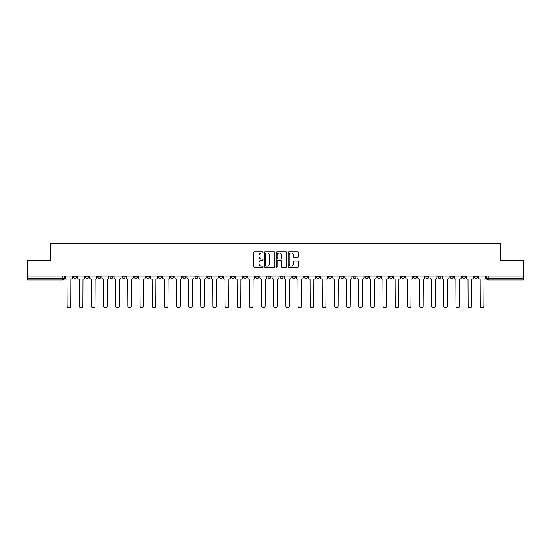 <?xml version="1.0" encoding="UTF-8"?>
<svg xmlns="http://www.w3.org/2000/svg" width="551" height="551" viewBox="0 0 551 551"><rect width="100%" height="100%" fill="white"/><g stroke="black" fill="none" stroke-linecap="round" stroke-linejoin="round"><path stroke-width="0.83" d="M263.034 252.461A0.537 0.537 0 0 0 262.503 251.924L254.376 251.924A0.765 0.765 0 0 0 253.612 252.689L253.612 266.45A0.765 0.765 0 0 0 254.376 267.214L262.503 267.214A0.537 0.537 0 0 0 263.034 266.684A0.537 0.537 0 0 0 262.503 266.147L261.45 266.147A2.445 2.445 0 0 1 259.004 263.702L259.004 262.551A2.445 2.445 0 0 1 261.45 260.106L262.503 260.106A0.537 0.537 0 0 0 263.034 259.569A0.537 0.537 0 0 0 262.503 259.032L261.45 259.032A2.445 2.445 0 0 1 259.004 256.587L259.004 255.444A2.445 2.445 0 0 1 261.45 252.992L262.503 252.992A0.537 0.537 0 0 0 263.034 252.461M474.452 276.01L474.452 276.864L477.565 276.864A1.557 1.557 0 0 1 476.009 278.42A1.557 1.557 0 0 1 474.452 276.864L474.452 276.01M401.541 276.01L401.541 276.864L404.654 276.864A1.557 1.557 0 0 1 403.098 278.42A1.557 1.557 0 0 1 401.541 276.864L401.541 276.01M389.385 276.01L389.385 276.864L392.505 276.864A1.557 1.557 0 0 1 390.948 278.42A1.557 1.557 0 0 1 389.385 276.864L389.385 276.01M316.474 276.01L316.474 276.864L319.594 276.864A1.557 1.557 0 0 1 318.03 278.42A1.557 1.557 0 0 1 316.474 276.864L316.474 276.01M304.324 276.01L304.324 276.864L307.437 276.864A1.557 1.557 0 0 1 305.881 278.42A1.557 1.557 0 0 1 304.324 276.864L304.324 276.01M292.168 276.01L292.168 276.864L295.288 276.864A1.557 1.557 0 0 1 293.731 278.42A1.557 1.557 0 0 1 292.168 276.864L292.168 276.01M267.869 276.01L267.869 276.864L270.982 276.864A1.557 1.557 0 0 1 269.425 278.42A1.557 1.557 0 0 1 267.869 276.864L267.869 276.01M243.563 276.864L243.563 276.01L243.563 276.864A1.557 1.557 0 0 0 245.119 278.42A1.557 1.557 0 0 1 243.563 276.864L246.676 276.864A1.557 1.557 0 0 1 245.119 278.42A1.557 1.557 0 0 0 246.676 276.864L246.676 276.01L246.676 276.864M231.406 276.864L231.406 276.01L231.406 276.864A1.557 1.557 0 0 0 232.97 278.42A1.557 1.557 0 0 1 231.406 276.864L234.526 276.864A1.557 1.557 0 0 1 232.97 278.42M219.257 276.864L219.257 276.01L219.257 276.864A1.557 1.557 0 0 0 220.813 278.42A1.557 1.557 0 0 1 219.257 276.864L222.377 276.864A1.557 1.557 0 0 1 220.813 278.42A1.557 1.557 0 0 0 222.377 276.864L222.377 276.01L222.377 276.864M207.107 276.01L207.107 276.864L210.22 276.864A1.557 1.557 0 0 1 208.664 278.42A1.557 1.557 0 0 1 207.107 276.864L207.107 276.01M194.951 276.01L194.951 276.864L198.071 276.864A1.557 1.557 0 0 1 196.514 278.42A1.557 1.557 0 0 1 194.951 276.864L194.951 276.01M182.801 276.01L182.801 276.864L185.914 276.864A1.557 1.557 0 0 1 184.358 278.42A1.557 1.557 0 0 1 182.801 276.864L182.801 276.01M170.652 276.864L170.652 276.01L170.652 276.864A1.557 1.557 0 0 0 172.208 278.42A1.557 1.557 0 0 1 170.652 276.864L173.765 276.864A1.557 1.557 0 0 1 172.208 278.42M146.346 276.864L146.346 276.01L146.346 276.864A1.557 1.557 0 0 0 147.902 278.42A1.557 1.557 0 0 1 146.346 276.864L149.459 276.864A1.557 1.557 0 0 1 147.902 278.42A1.557 1.557 0 0 0 149.459 276.864L149.459 276.01L149.459 276.864M134.196 276.864L134.196 276.01L134.196 276.864A1.557 1.557 0 0 0 135.753 278.42A1.557 1.557 0 0 1 134.196 276.864L137.309 276.864A1.557 1.557 0 0 1 135.753 278.42A1.557 1.557 0 0 0 137.309 276.864L137.309 276.01L137.309 276.864M122.04 276.864L122.04 276.01L122.04 276.864A1.557 1.557 0 0 0 123.596 278.42A1.557 1.557 0 0 1 122.04 276.864L125.16 276.864A1.557 1.557 0 0 1 123.596 278.42A1.557 1.557 0 0 0 125.16 276.864L125.16 276.01L125.16 276.864M109.89 276.864L109.89 276.01L109.89 276.864A1.557 1.557 0 0 0 111.447 278.42A1.557 1.557 0 0 1 109.89 276.864L113.003 276.864A1.557 1.557 0 0 1 111.447 278.42M97.734 276.864L97.734 276.01L97.734 276.864A1.557 1.557 0 0 0 99.297 278.42A1.557 1.557 0 0 1 97.734 276.864L100.854 276.864A1.557 1.557 0 0 1 99.297 278.42A1.557 1.557 0 0 0 100.854 276.864L100.854 276.01L100.854 276.864M85.584 276.864L85.584 276.01L85.584 276.864A1.557 1.557 0 0 0 87.141 278.42A1.557 1.557 0 0 1 85.584 276.864L88.697 276.864A1.557 1.557 0 0 1 87.141 278.42A1.557 1.557 0 0 0 88.697 276.864L88.697 276.01L88.697 276.864M297.843 257.317A0.765 0.765 0 0 0 298.608 256.552L298.608 252.689A0.765 0.765 0 0 0 297.843 251.924L288.82 251.924A0.765 0.765 0 0 0 288.056 252.689L288.056 266.45A0.765 0.765 0 0 0 288.82 267.214L297.843 267.214A0.765 0.765 0 0 0 298.608 266.45L298.608 261.787A0.765 0.765 0 0 0 297.843 261.022L293.986 261.022A0.765 0.765 0 0 0 293.222 261.787L293.222 264.101A2.046 2.046 0 0 1 291.176 266.147A2.046 2.046 0 0 1 289.13 264.101L289.13 255.037A2.046 2.046 0 0 1 291.176 252.992A2.046 2.046 0 0 1 293.222 255.037L293.222 256.552A0.765 0.765 0 0 0 293.986 257.317L297.843 257.317M27.55 276.01L27.55 260.506L50.761 260.506L50.761 243.136L500.239 243.136L500.239 260.506L523.45 260.506L523.45 276.01L27.55 276.01L27.55 278.42L64.398 278.42L64.398 276.01M274.832 252.689A0.765 0.765 0 0 0 274.067 251.924L265.045 251.924A0.765 0.765 0 0 0 264.28 252.689L264.28 266.45A0.765 0.765 0 0 0 265.045 267.214L274.067 267.214A0.765 0.765 0 0 0 274.832 266.45L274.832 252.689M276.933 251.924L285.955 251.924A0.765 0.765 0 0 1 286.72 252.689L286.72 266.45A0.765 0.765 0 0 1 285.955 267.214L282.098 267.214A0.765 0.765 0 0 1 281.327 266.45L281.327 260.871A0.765 0.765 0 0 0 280.562 260.106L278.007 260.106A0.765 0.765 0 0 0 277.243 260.871L277.243 266.684A0.537 0.537 0 0 1 276.705 267.214A0.537 0.537 0 0 1 276.168 266.684L276.168 252.689A0.765 0.765 0 0 1 276.933 251.924M486.602 276.01L486.602 278.42L523.45 278.42L523.45 279.977L488.165 279.977A1.557 1.557 0 0 1 486.602 278.42A1.557 1.557 0 0 0 488.165 279.977L488.165 276.01M523.45 276.01L523.45 278.42M64.398 278.42A1.557 1.557 0 0 1 62.835 279.977L27.55 279.977L27.55 278.42M477.565 276.01L477.565 276.864A1.557 1.557 0 0 1 476.009 278.42M465.416 276.01L465.416 276.864A1.557 1.557 0 0 1 463.859 278.42A1.557 1.557 0 0 1 462.303 276.864L465.416 276.864M462.303 276.01L462.303 276.864M453.266 276.01L453.266 276.864A1.557 1.557 0 0 1 451.703 278.42A1.557 1.557 0 0 1 450.146 276.864L453.266 276.864M450.146 276.01L450.146 276.864M441.11 276.01L441.11 276.864A1.557 1.557 0 0 1 439.553 278.42A1.557 1.557 0 0 1 437.997 276.864A1.557 1.557 0 0 0 439.553 278.42M437.997 276.01L437.997 276.864L441.11 276.864M428.96 276.01L428.96 276.864A1.557 1.557 0 0 1 427.404 278.42A1.557 1.557 0 0 1 425.84 276.864L428.96 276.864M425.84 276.01L425.84 276.864M416.804 276.01L416.804 276.864A1.557 1.557 0 0 1 415.247 278.42A1.557 1.557 0 0 1 413.691 276.864L416.804 276.864M413.691 276.01L413.691 276.864M404.654 276.01L404.654 276.864M392.505 276.01L392.505 276.864L392.505 276.01M380.348 276.01L380.348 276.864A1.557 1.557 0 0 1 378.792 278.42A1.557 1.557 0 0 1 377.235 276.864L380.348 276.864M377.235 276.01L377.235 276.864M368.199 276.01L368.199 276.864A1.557 1.557 0 0 1 366.642 278.42A1.557 1.557 0 0 1 365.086 276.864L368.199 276.864M365.086 276.01L365.086 276.864M356.049 276.01L356.049 276.864A1.557 1.557 0 0 1 354.486 278.42A1.557 1.557 0 0 1 352.929 276.864L356.049 276.864M352.929 276.01L352.929 276.864M343.893 276.01L343.893 276.864A1.557 1.557 0 0 1 342.336 278.42A1.557 1.557 0 0 1 340.78 276.864L343.893 276.864M340.78 276.01L340.78 276.864M331.743 276.01L331.743 276.864A1.557 1.557 0 0 1 330.187 278.42A1.557 1.557 0 0 1 328.623 276.864L331.743 276.864M328.623 276.01L328.623 276.864M319.594 276.01L319.594 276.864A1.557 1.557 0 0 1 318.03 278.42M307.437 276.01L307.437 276.864M295.288 276.864L295.288 276.01L295.288 276.864A1.557 1.557 0 0 1 293.731 278.42M283.131 276.01L283.131 276.864A1.557 1.557 0 0 1 281.575 278.42A1.557 1.557 0 0 1 280.018 276.864A1.557 1.557 0 0 0 281.575 278.42A1.557 1.557 0 0 0 283.131 276.864L280.018 276.864L280.018 276.01M270.982 276.864L270.982 276.01L270.982 276.864A1.557 1.557 0 0 1 269.425 278.42M258.832 276.01L258.832 276.864A1.557 1.557 0 0 1 257.269 278.42A1.557 1.557 0 0 1 255.712 276.864A1.557 1.557 0 0 0 257.269 278.42M255.712 276.01L255.712 276.864L258.832 276.864M234.526 276.01L234.526 276.864L234.526 276.01M210.22 276.864L210.22 276.01L210.22 276.864A1.557 1.557 0 0 1 208.664 278.42M198.071 276.864L198.071 276.01L198.071 276.864A1.557 1.557 0 0 1 196.514 278.42M185.914 276.864L185.914 276.01L185.914 276.864A1.557 1.557 0 0 1 184.358 278.42M173.765 276.01L173.765 276.864L173.765 276.01M161.615 276.864L161.615 276.01L161.615 276.864A1.557 1.557 0 0 1 160.052 278.42A1.557 1.557 0 0 1 158.495 276.864L161.615 276.864A1.557 1.557 0 0 1 160.052 278.42M158.495 276.01L158.495 276.864M113.003 276.01L113.003 276.864L113.003 276.01M76.548 276.01L76.548 276.864A1.557 1.557 0 0 1 74.991 278.42A1.557 1.557 0 0 1 73.435 276.864A1.557 1.557 0 0 0 74.991 278.42A1.557 1.557 0 0 0 76.548 276.864L76.548 276.01M73.435 276.01L73.435 276.864L76.548 276.864M265.885 252.992A0.537 0.537 0 0 0 265.348 253.529L265.348 265.61A0.537 0.537 0 0 0 265.885 266.147L266.994 266.147A2.445 2.445 0 0 0 269.439 263.702L269.439 255.444A2.445 2.445 0 0 0 266.994 252.992L265.885 252.992M281.327 255.079A2.046 2.046 0 0 0 279.288 253.033A2.046 2.046 0 0 0 277.243 255.079L277.243 258.267A0.765 0.765 0 0 0 278.007 259.032L280.562 259.032A0.765 0.765 0 0 0 281.327 258.267L281.327 255.079M65.445 277.642L65.445 276.01L65.445 277.642A1.557 1.557 0 0 0 67.008 279.199L67.126 306.074A1.791 1.791 0 0 0 68.916 307.864A1.791 1.791 0 0 0 70.707 306.074L70.824 279.199A1.557 1.557 0 0 0 72.381 277.642L72.381 276.01L72.381 277.642M67.008 279.199L67.126 306.074M70.707 306.074L70.824 279.199M77.601 277.642L77.601 276.01L77.601 277.642A1.557 1.557 0 0 0 79.158 279.199L79.275 306.074A1.791 1.791 0 0 0 81.066 307.864A1.791 1.791 0 0 0 82.857 306.074L82.974 279.199A1.557 1.557 0 0 0 84.53 277.642L84.53 276.01L84.53 277.642M89.751 277.642L89.751 276.01L89.751 277.642A1.557 1.557 0 0 0 91.308 279.199L91.425 306.074A1.791 1.791 0 0 0 93.215 307.864A1.791 1.791 0 0 0 95.013 306.074L95.123 279.199A1.557 1.557 0 0 0 96.687 277.642L96.687 276.01L96.687 277.642M79.158 279.199L79.275 306.074M82.857 306.074L82.974 279.199M91.308 279.199L91.425 306.074M95.013 306.074L95.123 279.199M101.901 277.642L101.901 276.01L101.901 277.642A1.557 1.557 0 0 0 103.464 279.199L103.581 306.074A1.791 1.791 0 0 0 105.372 307.864A1.791 1.791 0 0 0 107.163 306.074L107.28 279.199A1.557 1.557 0 0 0 108.836 277.642L108.836 276.01L108.836 277.642M114.057 277.642L114.057 276.01L114.057 277.642A1.557 1.557 0 0 0 115.614 279.199L115.731 306.074A1.791 1.791 0 0 0 117.521 307.864A1.791 1.791 0 0 0 119.312 306.074L119.429 279.199A1.557 1.557 0 0 0 120.986 277.642L120.986 276.01L120.986 277.642M126.207 277.642L126.207 276.01L126.207 277.642A1.557 1.557 0 0 0 127.763 279.199L127.88 306.074A1.791 1.791 0 0 0 129.678 307.864A1.791 1.791 0 0 0 131.469 306.074L131.586 279.199A1.557 1.557 0 0 0 133.142 277.642L133.142 276.01L133.142 277.642M103.464 279.199L103.581 306.074M107.163 306.074L107.28 279.199M115.614 279.199L115.731 306.074M119.312 306.074L119.429 279.199M127.763 279.199L127.88 306.074M131.469 306.074L131.586 279.199M138.363 277.642L138.363 276.01L138.363 277.642A1.557 1.557 0 0 0 139.92 279.199L140.037 306.074A1.791 1.791 0 0 0 141.827 307.864A1.791 1.791 0 0 0 143.618 306.074L143.735 279.199A1.557 1.557 0 0 0 145.292 277.642L145.292 276.01L145.292 277.642M139.92 279.199L140.037 306.074M143.618 306.074L143.735 279.199M150.513 277.642L150.513 276.01L150.513 277.642A1.557 1.557 0 0 0 152.069 279.199L152.186 306.074A1.791 1.791 0 0 0 153.977 307.864A1.791 1.791 0 0 0 155.768 306.074L155.885 279.199A1.557 1.557 0 0 0 157.448 277.642L157.448 276.01L157.448 277.642M152.069 279.199L152.186 306.074M155.768 306.074L155.885 279.199M162.662 277.642L162.662 276.01L162.662 277.642A1.557 1.557 0 0 0 164.226 279.199L164.343 306.074A1.791 1.791 0 0 0 166.133 307.864A1.791 1.791 0 0 0 167.924 306.074L168.041 279.199A1.557 1.557 0 0 0 169.598 277.642L169.598 276.01L169.598 277.642M164.226 279.199L164.343 306.074M167.924 306.074L168.041 279.199M174.819 277.642L174.819 276.01L174.819 277.642A1.557 1.557 0 0 0 176.375 279.199L176.492 306.074A1.791 1.791 0 0 0 178.283 307.864A1.791 1.791 0 0 0 180.074 306.074L180.191 279.199A1.557 1.557 0 0 0 181.747 277.642L181.747 276.01L181.747 277.642M176.375 279.199L176.492 306.074M180.074 306.074L180.191 279.199M186.968 277.642L186.968 276.01L186.968 277.642A1.557 1.557 0 0 0 188.525 279.199L188.642 306.074A1.791 1.791 0 0 0 190.432 307.864A1.791 1.791 0 0 0 192.23 306.074L192.34 279.199A1.557 1.557 0 0 0 193.904 277.642L193.904 276.01L193.904 277.642M199.118 277.642L199.118 276.01L199.118 277.642A1.557 1.557 0 0 0 200.681 279.199L200.798 306.074A1.791 1.791 0 0 0 202.589 307.864A1.791 1.791 0 0 0 204.38 306.074L204.497 279.199A1.557 1.557 0 0 0 206.053 277.642L206.053 276.01L206.053 277.642M211.274 277.642L211.274 276.01L211.274 277.642A1.557 1.557 0 0 0 212.831 279.199L212.948 306.074A1.791 1.791 0 0 0 214.738 307.864A1.791 1.791 0 0 0 216.529 306.074L216.646 279.199A1.557 1.557 0 0 0 218.203 277.642L218.203 276.01L218.203 277.642M223.424 277.642L223.424 276.01L223.424 277.642A1.557 1.557 0 0 0 224.98 279.199L225.097 306.074A1.791 1.791 0 0 0 226.895 307.864A1.791 1.791 0 0 0 228.686 306.074L228.803 279.199A1.557 1.557 0 0 0 230.359 277.642L230.359 276.01L230.359 277.642M235.58 277.642L235.58 276.01L235.58 277.642A1.557 1.557 0 0 0 237.137 279.199L237.254 306.074A1.791 1.791 0 0 0 239.044 307.864A1.791 1.791 0 0 0 240.835 306.074L240.952 279.199A1.557 1.557 0 0 0 242.509 277.642L242.509 276.01L242.509 277.642M247.73 277.642L247.73 276.01L247.73 277.642A1.557 1.557 0 0 0 249.286 279.199L249.403 306.074A1.791 1.791 0 0 0 251.194 307.864A1.791 1.791 0 0 0 252.985 306.074L253.102 279.199A1.557 1.557 0 0 0 254.665 277.642L254.665 276.01L254.665 277.642M188.525 279.199L188.642 306.074M192.23 306.074L192.34 279.199M200.681 279.199L200.798 306.074M204.38 306.074L204.497 279.199M212.831 279.199L212.948 306.074M216.529 306.074L216.646 279.199M224.98 279.199L225.097 306.074M228.686 306.074L228.803 279.199M237.137 279.199L237.254 306.074M240.835 306.074L240.952 279.199M249.286 279.199L249.403 306.074M252.985 306.074L253.102 279.199M259.879 277.642L259.879 276.01L259.879 277.642A1.557 1.557 0 0 0 261.443 279.199L261.553 306.074A1.791 1.791 0 0 0 263.35 307.864A1.791 1.791 0 0 0 265.141 306.074L265.258 279.199A1.557 1.557 0 0 0 266.815 277.642L266.815 276.01L266.815 277.642M261.443 279.199L261.553 306.074M265.141 306.074L265.258 279.199M272.036 277.642L272.036 276.01L272.036 277.642A1.557 1.557 0 0 0 273.592 279.199L273.709 306.074A1.791 1.791 0 0 0 275.5 307.864A1.791 1.791 0 0 0 277.291 306.074L277.408 279.199A1.557 1.557 0 0 0 278.964 277.642L278.964 276.01L278.964 277.642M273.592 279.199L273.709 306.074M277.291 306.074L277.408 279.199M284.185 277.642L284.185 276.01L284.185 277.642A1.557 1.557 0 0 0 285.742 279.199L285.859 306.074A1.791 1.791 0 0 0 287.65 307.864A1.791 1.791 0 0 0 289.447 306.074L289.557 279.199A1.557 1.557 0 0 0 291.121 277.642L291.121 276.01L291.121 277.642M285.742 279.199L285.859 306.074M289.447 306.074L289.557 279.199M296.335 277.642L296.335 276.01L296.335 277.642A1.557 1.557 0 0 0 297.898 279.199L298.015 306.074A1.791 1.791 0 0 0 299.806 307.864A1.791 1.791 0 0 0 301.597 306.074L301.714 279.199A1.557 1.557 0 0 0 303.27 277.642L303.27 276.01L303.27 277.642M297.898 279.199L298.015 306.074M301.597 306.074L301.714 279.199M308.491 277.642L308.491 276.01L308.491 277.642A1.557 1.557 0 0 0 310.048 279.199L310.165 306.074A1.791 1.791 0 0 0 311.956 307.864A1.791 1.791 0 0 0 313.746 306.074L313.863 279.199A1.557 1.557 0 0 0 315.42 277.642L315.42 276.01L315.42 277.642M310.048 279.199L310.165 306.074M313.746 306.074L313.863 279.199M320.641 277.642L320.641 276.01L320.641 277.642A1.557 1.557 0 0 0 322.197 279.199L322.314 306.074A1.791 1.791 0 0 0 324.105 307.864A1.791 1.791 0 0 0 325.903 306.074L326.02 279.199A1.557 1.557 0 0 0 327.576 277.642L327.576 276.01L327.576 277.642M322.197 279.199L322.314 306.074M325.903 306.074L326.02 279.199M332.797 277.642L332.797 276.01L332.797 277.642A1.557 1.557 0 0 0 334.354 279.199L334.471 306.074A1.791 1.791 0 0 0 336.262 307.864A1.791 1.791 0 0 0 338.052 306.074L338.169 279.199A1.557 1.557 0 0 0 339.726 277.642L339.726 276.01L339.726 277.642M334.354 279.199L334.471 306.074M338.052 306.074L338.169 279.199M344.947 277.642L344.947 276.01L344.947 277.642A1.557 1.557 0 0 0 346.503 279.199L346.62 306.074A1.791 1.791 0 0 0 348.411 307.864A1.791 1.791 0 0 0 350.202 306.074L350.319 279.199A1.557 1.557 0 0 0 351.882 277.642L351.882 276.01L351.882 277.642M346.503 279.199L346.62 306.074M350.202 306.074L350.319 279.199M357.096 277.642L357.096 276.01L357.096 277.642A1.557 1.557 0 0 0 358.66 279.199L358.77 306.074A1.791 1.791 0 0 0 360.568 307.864A1.791 1.791 0 0 0 362.358 306.074L362.475 279.199A1.557 1.557 0 0 0 364.032 277.642L364.032 276.01L364.032 277.642M358.66 279.199L358.77 306.074M362.358 306.074L362.475 279.199M369.253 277.642L369.253 276.01L369.253 277.642A1.557 1.557 0 0 0 370.809 279.199L370.926 306.074A1.791 1.791 0 0 0 372.717 307.864A1.791 1.791 0 0 0 374.508 306.074L374.625 279.199A1.557 1.557 0 0 0 376.181 277.642L376.181 276.01L376.181 277.642M370.809 279.199L370.926 306.074M374.508 306.074L374.625 279.199M381.402 277.642L381.402 276.01L381.402 277.642A1.557 1.557 0 0 0 382.959 279.199L383.076 306.074A1.791 1.791 0 0 0 384.867 307.864A1.791 1.791 0 0 0 386.657 306.074L386.774 279.199A1.557 1.557 0 0 0 388.338 277.642L388.338 276.01L388.338 277.642M382.959 279.199L383.076 306.074M386.657 306.074L386.774 279.199M393.552 277.642L393.552 276.01L393.552 277.642A1.557 1.557 0 0 0 395.115 279.199L395.232 306.074A1.791 1.791 0 0 0 397.023 307.864A1.791 1.791 0 0 0 398.814 306.074L398.931 279.199A1.557 1.557 0 0 0 400.487 277.642L400.487 276.01L400.487 277.642M395.115 279.199L395.232 306.074M398.814 306.074L398.931 279.199M405.708 277.642L405.708 276.01L405.708 277.642A1.557 1.557 0 0 0 407.265 279.199L407.382 306.074A1.791 1.791 0 0 0 409.173 307.864A1.791 1.791 0 0 0 410.963 306.074L411.08 279.199A1.557 1.557 0 0 0 412.637 277.642L412.637 276.01L412.637 277.642M407.265 279.199L407.382 306.074M410.963 306.074L411.08 279.199M417.858 277.642L417.858 276.01L417.858 277.642A1.557 1.557 0 0 0 419.414 279.199L419.531 306.074A1.791 1.791 0 0 0 421.322 307.864A1.791 1.791 0 0 0 423.12 306.074L423.237 279.199A1.557 1.557 0 0 0 424.793 277.642L424.793 276.01L424.793 277.642M419.414 279.199L419.531 306.074M423.12 306.074L423.237 279.199M430.014 277.642L430.014 276.01L430.014 277.642A1.557 1.557 0 0 0 431.571 279.199L431.688 306.074A1.791 1.791 0 0 0 433.479 307.864A1.791 1.791 0 0 0 435.269 306.074L435.386 279.199A1.557 1.557 0 0 0 436.943 277.642L436.943 276.01L436.943 277.642M431.571 279.199L431.688 306.074M435.269 306.074L435.386 279.199M442.164 277.642L442.164 276.01L442.164 277.642A1.557 1.557 0 0 0 443.72 279.199L443.837 306.074A1.791 1.791 0 0 0 445.628 307.864A1.791 1.791 0 0 0 447.419 306.074L447.536 279.199A1.557 1.557 0 0 0 449.099 277.642L449.099 276.01L449.099 277.642M443.72 279.199L443.837 306.074M447.419 306.074L447.536 279.199M454.313 277.642L454.313 276.01L454.313 277.642A1.557 1.557 0 0 0 455.877 279.199L455.987 306.074A1.791 1.791 0 0 0 457.785 307.864A1.791 1.791 0 0 0 459.575 306.074L459.692 279.199A1.557 1.557 0 0 0 461.249 277.642L461.249 276.01L461.249 277.642M455.877 279.199L455.987 306.074M459.575 306.074L459.692 279.199M466.47 277.642L466.47 276.01L466.47 277.642A1.557 1.557 0 0 0 468.026 279.199L468.143 306.074A1.791 1.791 0 0 0 469.934 307.864A1.791 1.791 0 0 0 471.725 306.074L471.842 279.199A1.557 1.557 0 0 0 473.399 277.642L473.399 276.01L473.399 277.642M468.026 279.199L468.143 306.074M471.725 306.074L471.842 279.199M478.619 277.642L478.619 276.01L478.619 277.642A1.557 1.557 0 0 0 480.176 279.199L480.293 306.074A1.791 1.791 0 0 0 482.084 307.864A1.791 1.791 0 0 0 483.874 306.074L483.992 279.199A1.557 1.557 0 0 0 485.555 277.642L485.555 276.01L485.555 277.642M480.176 279.199L480.293 306.074M483.874 306.074L483.992 279.199M62.835 276.01L62.835 279.977"/></g></svg>
